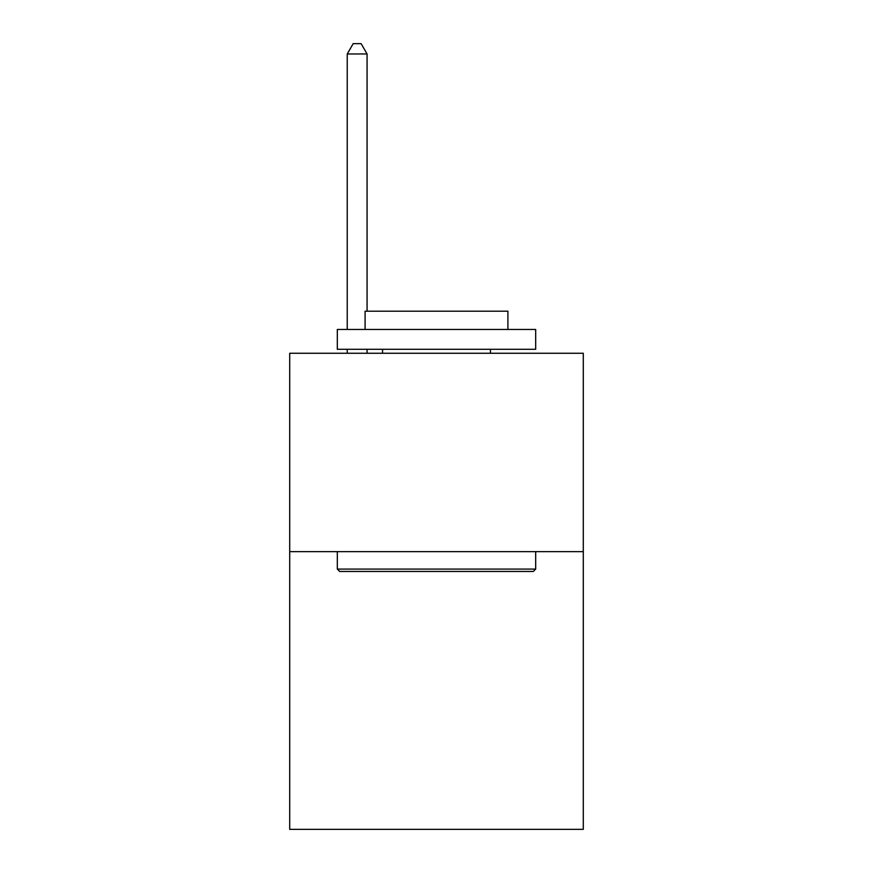 <?xml version="1.0" encoding="UTF-8"?>
<svg xmlns="http://www.w3.org/2000/svg" width="873" height="873" viewBox="0 0 873 873"><rect width="100%" height="100%" fill="white"/><g stroke="black" fill="none" stroke-linecap="round" stroke-linejoin="round"><path stroke-width="1.31" d="M583.295 551.638L583.295 829.35L289.705 829.35L289.705 353.259L583.295 353.259L583.295 551.638L289.705 551.638M339.695 571.466L337.316 569.087L535.684 569.087L533.305 571.466L339.695 571.466M535.684 329.459L535.684 349.298L337.316 349.298L337.316 329.459L535.684 329.459M365.089 329.459L365.089 311.214L507.911 311.214L507.911 329.459M535.684 551.638L535.684 569.087M337.316 551.638L337.316 569.087M490.451 349.298L490.451 353.259M382.549 349.298L382.549 353.259M367.075 311.214L367.075 53.962L347.236 53.962L347.236 329.459M347.236 349.298L347.236 353.259M367.075 349.298L367.075 353.259M347.236 53.962L353.183 43.65L361.116 43.65L367.075 53.962"/></g></svg>
